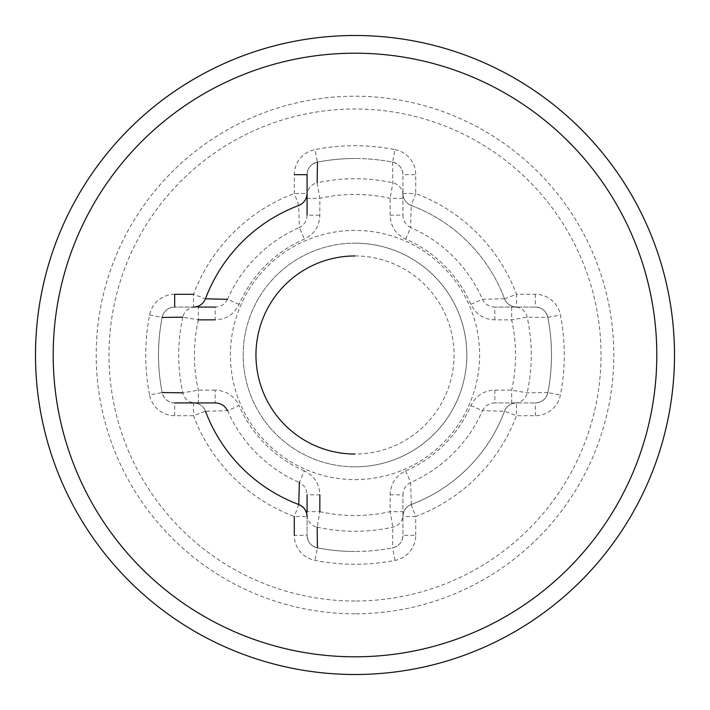 <?xml version="1.0" encoding="UTF-8"?>
<svg xmlns="http://www.w3.org/2000/svg" width="710" height="710" viewBox="0 0 710 710"><rect width="100%" height="100%" fill="white"/><g stroke="black" fill="none" stroke-linecap="round" stroke-linejoin="round"><path stroke-width="0.53" stroke-dasharray="3.55 2.66" d="M395.035 560.403L392.586 547.863A12.78 12.78 0 0 0 402.925 535.322A12.78 12.78 0 0 1 392.586 547.863A196.493 196.493 0 0 1 355 551.492A196.493 196.493 0 0 0 392.55 547.871A196.493 196.493 0 0 0 392.586 547.863C399.029 546.123 402.472 541.943 402.925 535.322L402.925 494.834L402.925 535.322L415.705 535.322A25.56 25.56 0 0 1 395.035 560.403A209.273 209.273 0 0 1 314.965 560.403A25.56 25.56 0 0 1 294.295 535.322L307.075 535.322L307.075 494.834C306.88 489.208 304.297 485.081 299.336 482.454L304.368 470.916C314.273 475.842 319.429 483.812 319.855 494.834L307.075 494.834M298.795 205.465L294.295 193.502L294.295 174.678A25.56 25.56 0 0 1 314.965 149.597A209.273 209.273 0 0 1 395.035 149.597L392.586 162.137A196.493 196.493 0 0 0 392.55 162.129A196.493 196.493 0 0 0 355 158.507A196.493 196.493 0 0 1 392.586 162.137C399.029 163.877 402.472 168.057 402.925 174.678L402.925 215.165L402.925 174.678A12.78 12.78 0 0 0 392.586 162.137A196.493 196.493 0 0 0 317.45 162.129A196.493 196.493 0 0 0 317.414 162.137C310.971 163.877 307.528 168.057 307.075 174.678L307.075 193.502A12.78 12.78 0 0 1 298.795 205.465A12.78 12.78 0 0 0 307.075 193.502L294.295 193.502A172.53 172.53 0 0 0 193.502 294.295L205.465 298.795C203.193 304.031 199.199 306.791 193.502 307.075L215.165 307.075L215.165 319.855C226.188 319.429 234.158 314.273 239.084 304.368A126.495 126.495 0 0 1 304.368 239.084C314.246 234.202 319.402 226.224 319.855 215.165L319.855 198.338L317.157 182.825A12.78 12.576 -0 0 0 307.075 195.117L307.075 215.165L319.855 215.165M392.55 162.129L392.843 182.825L390.145 198.338L390.145 215.165C390.571 226.188 395.727 234.158 405.632 239.084A126.495 126.495 0 0 1 470.916 304.368C475.798 314.246 483.776 319.402 494.834 319.855L511.661 319.855L527.175 317.157L547.871 317.45A196.493 196.493 0 0 0 547.863 317.414C546.123 310.971 541.943 307.528 535.322 307.075L494.834 307.075L535.322 307.075A12.78 12.78 0 0 1 547.863 317.414A196.493 196.493 0 0 1 547.863 392.586A196.493 196.493 0 0 0 547.871 392.55A196.493 196.493 0 0 0 547.871 317.45M355 243.175A111.825 111.825 0 0 1 466.825 355A111.825 111.825 0 0 1 355 466.825A111.825 111.825 0 0 0 466.825 355A111.825 111.825 0 0 0 355 243.175A111.825 111.825 0 0 0 243.175 355A111.825 111.825 0 0 0 355 466.825A111.825 111.825 0 0 1 243.175 355A111.825 111.825 0 0 1 355 243.175A111.825 111.825 0 0 0 243.175 355A111.825 111.825 0 0 0 355 466.825A111.825 111.825 0 0 0 466.825 355A111.825 111.825 0 0 0 355 243.175M355 613.795A258.795 258.795 0 0 1 96.205 355A258.795 258.795 0 0 1 355 96.205A258.795 258.795 0 0 1 613.795 355A258.795 258.795 0 0 1 355 613.795M317.45 547.871A196.493 196.493 0 0 0 355 551.492A196.493 196.493 0 0 1 317.414 547.863A196.493 196.493 0 0 0 317.45 547.871M307.075 514.883A12.78 12.576 -0 0 0 317.157 527.175L319.855 511.661L307.075 511.661L307.075 535.322A12.78 12.78 0 0 0 317.414 547.863C310.971 546.123 307.528 541.943 307.075 535.322A12.78 12.78 0 0 0 317.414 547.863L314.965 560.403M355 35.5A319.5 319.5 0 0 1 674.5 355A319.5 319.5 0 0 1 355 674.5A319.5 319.5 0 0 1 35.5 355A319.5 319.5 0 0 1 355 35.5M547.871 392.55L527.175 392.843L511.661 390.145L494.834 390.145C483.812 390.571 475.842 395.727 470.916 405.632A126.495 126.495 0 0 1 405.632 470.916C395.754 475.798 390.598 483.776 390.145 494.834L390.145 511.661L392.843 527.175L392.55 547.871M415.705 535.322L415.705 516.498L402.925 516.498A12.78 12.78 0 0 1 411.205 504.535A159.75 159.75 0 0 0 504.535 411.205A12.78 12.78 0 0 1 516.498 402.925A12.78 12.78 0 0 0 504.535 411.205A159.75 159.75 0 0 1 411.205 504.535A12.78 12.78 0 0 0 402.925 516.498C403.245 510.836 406.005 506.851 411.205 504.535L411.267 504.508A159.75 159.75 0 0 0 504.508 411.267L504.535 411.205C506.807 405.969 510.801 403.209 516.498 402.925L494.834 402.925L535.322 402.925L516.498 402.925L516.498 415.705L535.322 415.705A25.56 25.56 0 0 0 560.403 395.035A209.273 209.273 0 0 0 560.403 314.965A25.56 25.56 0 0 0 535.322 294.295L516.498 294.295A172.53 172.53 0 0 0 415.705 193.502L415.705 174.678L402.925 174.678A12.78 12.78 0 0 0 392.586 162.137M411.267 504.508L410.664 482.454A139.08 139.08 0 0 0 482.454 410.664L504.508 411.267M504.508 298.733L482.454 299.336A139.08 139.08 0 0 0 410.664 227.546L411.205 205.465C405.969 203.193 403.209 199.199 402.925 193.502A12.78 12.78 0 0 0 411.205 205.465A159.75 159.75 0 0 1 504.535 298.795L504.508 298.733A159.75 159.75 0 0 0 411.267 205.492M307.075 215.165C306.88 220.792 304.297 224.919 299.336 227.546L298.733 205.492A159.75 159.75 0 0 0 205.492 298.733M215.165 390.145L198.338 390.145L182.825 392.843A12.78 12.576 -90 0 0 195.117 402.925L215.165 402.925L215.165 390.145C226.224 390.598 234.202 395.754 239.084 405.632L227.546 410.664L205.492 411.267A159.75 159.75 0 0 0 298.733 504.508M195.117 307.075A12.78 12.576 -90 0 0 182.825 317.157L198.338 319.855L198.338 307.075L174.678 307.075L193.502 307.075L193.502 294.295M162.129 317.45A196.493 196.493 0 0 0 162.129 392.55A196.493 196.493 0 0 0 162.137 392.586A196.493 196.493 0 0 1 162.137 317.414A196.493 196.493 0 0 0 162.129 317.45M174.678 294.295A25.56 25.56 0 0 0 149.597 314.965A209.273 209.273 0 0 0 149.597 395.035L162.137 392.586C163.877 399.029 168.057 402.472 174.678 402.925L174.678 415.705L193.502 415.705L205.465 411.205A12.78 12.78 0 0 0 193.502 402.925A12.78 12.78 0 0 1 205.465 411.205C203.193 405.969 199.199 403.209 193.502 402.925L174.678 402.925A12.78 12.78 0 0 1 162.137 392.586A196.493 196.493 0 0 1 162.137 317.414C163.877 310.971 168.057 307.528 174.678 307.075A12.78 12.78 0 0 0 162.137 317.414A12.78 12.78 0 0 1 174.678 307.075M514.883 402.925A12.78 12.576 90 0 0 527.175 392.843A176.284 176.284 0 0 0 527.175 317.157A12.78 12.576 90 0 0 514.883 307.075M511.661 307.075L511.661 319.855A160.558 160.558 0 0 1 511.661 390.145L511.661 402.925M470.916 304.368L482.454 299.336C485.081 304.297 489.208 306.88 494.834 307.075L494.834 319.855M390.145 215.165L402.925 215.165C403.12 220.792 405.703 224.919 410.664 227.546L405.632 239.084M504.535 298.795L516.498 294.295L516.498 307.075C510.836 306.755 506.851 303.995 504.535 298.795A12.78 12.78 0 0 0 516.498 307.075A12.78 12.78 0 0 1 504.535 298.795A159.75 159.75 0 0 0 411.205 205.465A12.78 12.78 0 0 1 402.925 193.502L415.705 193.502L411.205 205.465M535.322 294.295L535.322 307.075A12.78 12.78 0 0 1 547.863 317.414A196.493 196.493 0 0 1 547.863 392.586A12.78 12.78 0 0 1 535.322 402.925C541.943 402.472 546.123 399.029 547.863 392.586L560.403 395.035M494.834 390.145L494.834 402.925C489.208 403.12 485.081 405.703 482.454 410.664L470.916 405.632M402.925 198.338L390.145 198.338A160.558 160.558 0 0 0 319.855 198.338L307.075 198.338M405.632 470.916L410.664 482.454C405.703 485.081 403.12 489.208 402.925 494.834L390.145 494.834M402.925 195.117A12.78 12.576 -0 0 0 392.843 182.825A176.284 176.284 0 0 0 317.157 182.825M319.855 511.661A160.558 160.558 0 0 0 390.145 511.661L402.925 511.661M317.157 527.175A176.284 176.284 0 0 0 392.843 527.175A12.78 12.576 180 0 0 402.925 514.883M239.084 304.368L227.546 299.336A139.08 139.08 0 0 1 299.336 227.546L304.368 239.084M317.414 162.137A196.493 196.493 0 0 1 355 158.507A196.493 196.493 0 0 0 317.414 162.137A12.78 12.78 0 0 0 307.075 174.678A12.78 12.78 0 0 1 317.414 162.137L314.965 149.597M227.546 299.336C224.919 304.297 220.792 306.88 215.165 307.075M198.338 319.855A160.558 160.558 0 0 0 198.338 390.145L198.338 402.925M355 479.605A124.605 124.605 0 0 0 479.605 355A124.605 124.605 0 0 0 355 230.395A124.605 124.605 0 0 0 230.395 355A124.605 124.605 0 0 0 355 479.605M355 601.015A246.015 246.015 0 0 1 108.985 355A246.015 246.015 0 0 1 355 108.985A246.015 246.015 0 0 1 601.015 355A246.015 246.015 0 0 1 355 601.015M355 551.492A196.493 196.493 0 0 1 317.414 547.863M395.035 149.597A25.56 25.56 0 0 1 415.705 174.678M174.678 415.705A25.56 25.56 0 0 1 149.597 395.035M193.502 402.925L193.502 415.705A172.53 172.53 0 0 0 294.295 516.498L307.075 516.498M411.205 504.535L415.705 516.498A172.53 172.53 0 0 0 516.498 415.705L504.535 411.205M355 255.955A99.045 99.045 0 0 1 454.045 355A99.045 99.045 0 0 1 355 454.045M227.546 410.664A139.08 139.08 0 0 0 299.336 482.454M304.368 470.916A126.495 126.495 0 0 1 239.084 405.632M182.825 317.157A176.284 176.284 0 0 0 182.825 392.843M547.863 317.414L560.403 314.965M535.322 415.705L535.322 402.925A12.78 12.78 0 0 0 547.863 392.586M298.795 504.535L294.295 516.498M149.597 314.965L162.137 317.414"/><path stroke-width="1.06" d="M317.45 547.871L317.157 527.175M355 35.5A319.5 319.5 0 0 1 674.5 355A319.5 319.5 0 0 1 355 674.5A319.5 319.5 0 0 1 35.5 355A319.5 319.5 0 0 1 355 35.5A319.5 319.5 0 0 0 35.5 355A319.5 319.5 0 0 0 355 674.5M317.157 182.825L317.45 162.129M227.546 299.336L205.465 298.795A159.75 159.75 0 0 1 298.795 205.465L298.733 205.492M299.336 482.454L298.795 504.535A12.78 12.78 0 0 1 307.075 516.498C306.755 510.836 303.995 506.851 298.795 504.535A159.75 159.75 0 0 1 205.465 411.205L205.492 411.267M182.825 392.843L162.129 392.55M162.129 317.45L182.825 317.157M294.295 174.678L307.075 174.678L307.075 195.117M307.075 215.165L307.075 193.502C306.755 199.164 303.995 203.149 298.795 205.465A159.75 159.75 0 0 0 205.465 298.795A12.78 12.78 0 0 1 193.502 307.075A12.78 12.78 0 0 0 205.465 298.795M307.075 494.834L307.075 511.661M174.678 402.925L195.117 402.925M227.546 410.664C224.919 405.703 220.792 403.12 215.165 402.925L193.502 402.925M215.165 307.075L198.338 307.075M355 454.045A99.045 99.045 0 0 1 255.955 355A99.045 99.045 0 0 1 355 255.955M355 656.803A301.803 301.803 0 0 0 656.803 355A301.803 301.803 0 0 0 355 53.197A301.803 301.803 0 0 0 53.197 355A301.803 301.803 0 0 0 355 656.803M193.502 294.295L174.678 294.295L174.678 307.075M294.295 516.498L294.295 535.322M198.338 319.855L215.165 319.855M319.855 511.661L319.855 494.834M307.075 516.498A12.78 12.78 0 0 0 298.795 504.535A159.75 159.75 0 0 1 205.465 411.205"/></g></svg>

